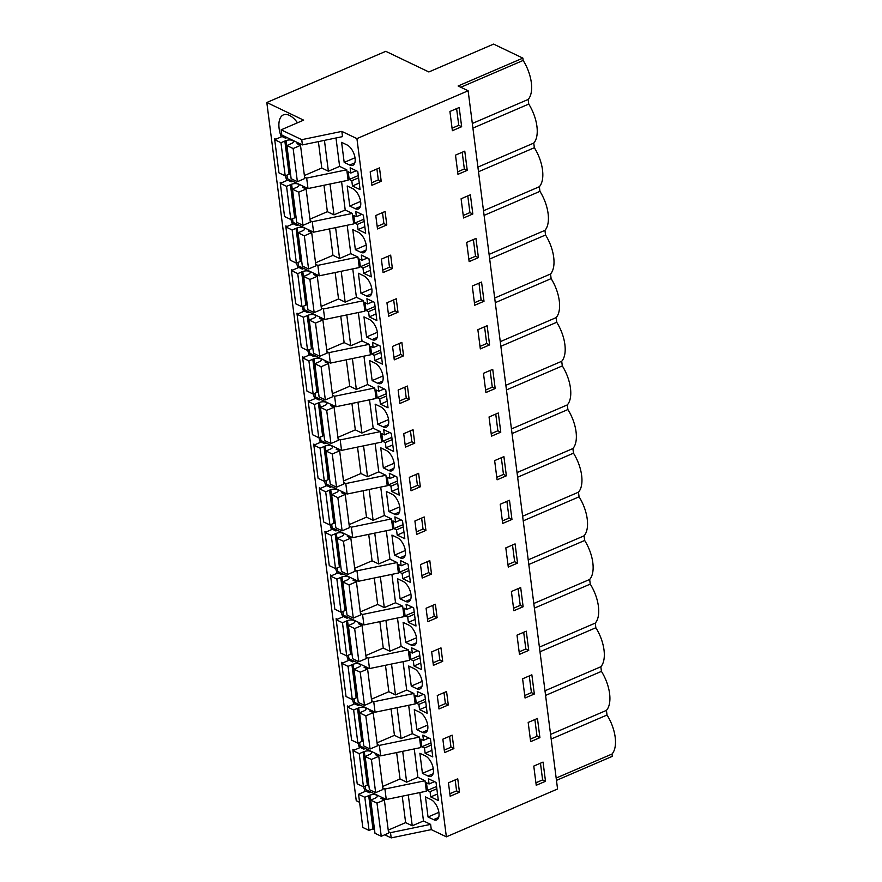 <?xml version="1.0" encoding="UTF-8"?>
<svg xmlns="http://www.w3.org/2000/svg" width="882" height="882" viewBox="0 0 882 882"><rect width="100%" height="100%" fill="white"/><g stroke="black" fill="none" stroke-linecap="round" stroke-linejoin="round"><path stroke-width="1.32" d="M388.433 831.66L390.517 832.663L391.189 837.9L384.706 834.791M374.563 829.94L372.524 828.959M359.624 742.412L360.088 745.996L380.671 755.863L420.78 747.572L419.435 737.098L379.337 745.389L380.671 755.863M354.035 698.776L354.498 702.359L375.082 712.226L415.19 703.935L413.845 693.461L373.748 701.752L375.082 712.226M348.445 655.139L348.908 658.722L369.492 668.578L409.601 660.298L408.256 649.825L368.158 658.104L369.492 668.578M342.855 611.502L343.318 615.074L363.902 624.941L404.011 616.65L402.666 606.177L362.557 614.467L363.902 624.941M337.266 567.865L337.729 571.437L358.312 581.304L398.421 573.013L397.076 562.54L356.967 570.83L358.312 581.304M331.676 524.228L332.139 527.8L352.723 537.667L392.832 529.376L391.487 518.903L351.378 527.193L352.723 537.667M326.086 480.58L326.538 484.163L347.133 494.03L387.242 485.739L385.897 475.266L345.788 483.557L347.133 494.03M320.497 436.943L320.949 440.526L341.543 450.393L381.641 442.103L380.307 431.629L340.198 439.92L341.543 450.393M314.907 393.306L315.359 396.889L335.954 406.745L376.052 398.466L374.718 387.992L334.609 396.272L335.954 406.745M309.317 349.669L309.769 353.252L330.364 363.108L370.462 354.818L369.128 344.344L329.019 352.635L330.364 363.108M303.728 306.032L304.18 309.604L324.774 319.471L364.872 311.181L363.538 300.707L323.429 308.998L324.774 319.471M298.138 262.395L298.59 265.967L319.185 275.834L359.283 267.544L357.949 257.07L317.84 265.361L319.185 275.834M292.548 218.747L293 222.33L313.595 232.198L353.693 223.907L352.359 213.433L312.25 221.724L313.595 232.198M286.959 175.11L287.411 178.693L308.005 188.561L348.103 180.27L346.758 169.796L306.66 178.087L308.005 188.561M301.743 139.676L281.149 129.819L281.821 135.056L302.416 144.913L342.514 136.633L341.841 131.396L301.743 139.676L302.416 144.913M281.149 129.819L303.64 120.139L266.816 102.499L356.251 800.713L359.58 802.311M365.214 786.06L365.677 789.633L386.261 799.5L384.927 789.026L382.843 788.023M556.465 780.372L612.317 756.337L612.02 754.022A29.712 14.851 -113.3 0 0 615.184 737.297L615.173 737.154A29.712 14.851 -113.3 0 0 607.025 715.015L606.43 710.385A29.712 14.851 -113.3 0 0 609.594 693.594A29.712 14.851 -113.3 0 0 601.436 671.378L600.84 666.748A29.712 14.851 -113.3 0 0 604.005 649.957A29.712 14.851 -113.3 0 0 595.846 627.741L595.251 623.1A29.712 14.851 -113.3 0 0 598.404 606.309A29.712 14.851 -113.3 0 0 590.256 584.104L589.661 579.463A29.712 14.851 -113.3 0 0 592.814 562.672A29.712 14.851 -113.3 0 0 584.667 540.468L584.071 535.826A29.712 14.851 -113.3 0 0 587.225 519.035A29.712 14.851 -113.3 0 0 579.077 496.82L578.482 492.189A29.712 14.851 -113.3 0 0 581.635 475.398A29.712 14.851 -113.3 0 0 573.487 453.183L572.892 448.552A29.712 14.851 -113.3 0 0 576.045 431.761A29.712 14.851 -113.3 0 0 567.898 409.546L567.302 404.915A29.712 14.851 -113.3 0 0 570.456 388.124A29.712 14.851 -113.3 0 0 562.308 365.909L561.713 361.278A29.712 14.851 -113.3 0 0 564.866 344.476A29.712 14.851 -113.3 0 0 556.718 322.272L556.123 317.63A29.712 14.851 -113.3 0 0 559.276 300.839A29.712 14.851 -113.3 0 0 551.129 278.635L550.533 273.993A29.712 14.851 -113.3 0 0 553.687 257.202A29.712 14.851 -113.3 0 0 545.539 234.998L544.944 230.356A29.712 14.851 -113.3 0 0 548.097 213.565A29.712 14.851 -113.3 0 0 539.938 191.35L539.354 186.719A29.712 14.851 -113.3 0 0 542.507 169.928A29.712 14.851 -113.3 0 0 534.349 147.713L533.764 143.082A29.712 14.851 -113.3 0 0 536.918 126.291A29.712 14.851 -113.3 0 0 528.759 104.076L528.175 99.446A29.712 14.851 -113.3 0 0 531.328 82.643A29.712 14.851 -113.3 0 0 523.169 60.439L522.872 58.124L493.611 44.1L428.861 71.96L385.765 51.321L266.816 102.499M341.841 131.396L356.923 138.617L446.369 836.831L557.567 788.993L468.133 90.769L458.122 85.984L522.872 58.124M446.369 836.831L431.287 829.609L391.189 837.9M390.517 832.663L430.614 824.372L431.287 829.609M430.614 824.372L423.481 820.955L412.236 825.795L405.632 822.63L402.236 796.192M414.253 748.917L417.892 777.318L425.025 780.735L384.927 789.026M417.892 777.318L406.646 782.158L400.031 778.993L396.646 752.555M402.699 751.31L406.646 782.158M377.253 744.386L379.337 745.389M419.435 737.098L412.302 733.681L401.056 738.521L394.441 735.345L391.057 708.919M397.109 707.673L401.056 738.521M371.653 700.749L373.748 701.752M413.845 693.461L406.712 690.044L395.467 694.884L388.852 691.708L385.467 665.282M391.52 664.036L395.467 694.884M366.063 657.112L368.158 658.104M408.256 649.825L401.123 646.407L389.877 651.236L383.262 648.072L379.877 621.645M385.93 620.388L389.877 651.236M360.473 613.475L362.557 614.467M402.666 606.177L395.533 602.759L384.287 607.599L377.672 604.435L374.288 578.008M380.34 576.751L384.287 607.599M354.884 569.827L356.967 570.83M397.076 562.54L389.943 559.122L378.698 563.962L372.083 560.798L368.698 534.36M374.751 533.114L378.698 563.962M349.294 526.19L351.378 527.193M391.487 518.903L384.354 515.485L373.108 520.325L366.493 517.161L363.108 490.723M369.15 489.477L373.108 520.325M343.704 482.553L345.788 483.557M385.897 475.266L378.764 471.848L367.518 476.688L360.903 473.513L357.519 447.086M363.56 445.84L367.518 476.688M338.115 438.916L340.198 439.92M380.307 431.629L373.174 428.211L361.929 433.051L355.314 429.876L351.929 403.449M357.971 402.203L361.929 433.051M332.525 395.279L334.609 396.272M374.718 387.992L367.585 384.574L356.339 389.403L349.724 386.239L346.339 359.812M352.381 358.555L356.339 389.403M326.935 351.642L329.019 352.635M369.128 344.344L361.995 340.926L350.749 345.766L344.134 342.602L340.75 316.175M346.791 314.918L350.749 345.766M321.346 308.005L323.429 308.998M363.538 300.707L356.405 297.289L345.16 302.129L338.545 298.965L335.16 272.527M341.202 271.281L345.16 302.129M315.756 264.357L317.84 265.361M357.949 257.07L350.804 253.652L339.57 258.492L332.955 255.328L329.57 228.89M335.612 227.644L339.57 258.492M310.166 220.72L312.25 221.724M352.359 213.433L345.215 210.015L333.98 214.855L327.365 211.691L323.981 185.253M330.022 184.007L333.98 214.855M304.577 177.084L306.66 178.087M346.758 169.796L339.625 166.378L328.38 171.218L321.776 168.043L318.391 141.616M324.433 140.37L328.38 171.218M356.923 138.617L468.133 90.769M363.66 786.722A21.444 10.727 -113.3 0 0 365.104 791.463M354.09 750.163L352.888 749.579L353.021 750.615M296.572 263.068A21.444 10.727 -113.3 0 0 298.028 267.797M330.111 524.9A21.444 10.727 -113.3 0 0 331.566 529.63M313.342 393.978A21.444 10.727 -113.3 0 0 314.797 398.708M298.182 313.772L296.991 313.198L297.124 314.235M292.592 270.135L291.402 269.561L291.534 270.587M302.162 306.704A21.444 10.727 -113.3 0 0 303.617 311.434M303.772 357.408L302.581 356.835L302.713 357.872M309.362 401.045L308.171 400.472L308.303 401.508M318.931 437.615A21.444 10.727 -113.3 0 0 320.387 442.356M352.469 699.448A21.444 10.727 -113.3 0 0 353.925 704.189M337.321 619.241L336.119 618.668L336.251 619.704M342.911 662.878L341.709 662.305L341.841 663.341M348.5 706.515L347.299 705.942L347.431 706.978M358.059 743.085A21.444 10.727 -113.3 0 0 359.514 747.826M331.731 575.604L330.53 575.031L330.662 576.056M326.142 531.967L324.94 531.394L325.072 532.419M324.521 481.252A21.444 10.727 -113.3 0 0 325.976 485.993M314.951 444.682L313.76 444.109L313.893 445.145M320.552 488.33L319.35 487.746L319.482 488.782M335.7 568.537A21.444 10.727 -113.3 0 0 337.156 573.267M307.752 350.341A21.444 10.727 -113.3 0 0 309.207 355.071M287.003 226.498L285.812 225.924L285.944 226.95M281.413 182.85L280.211 182.276L280.344 183.313M290.983 219.42A21.444 10.727 -113.3 0 0 292.438 224.16M285.393 175.783A21.444 10.727 -113.3 0 0 286.837 180.523M275.823 139.213L274.622 138.639L274.754 139.676M346.88 655.811A21.444 10.727 -113.3 0 0 348.335 660.541M297.499 122.785A21.444 10.727 -113.3 0 0 289.417 115.377A21.444 10.727 -113.3 0 0 283.409 114.881A21.444 10.727 -113.3 0 0 281.248 136.875M341.29 612.174A21.444 10.727 -113.3 0 0 342.745 616.904M408.289 794.947L412.236 825.795M425.025 780.735L426.37 791.209L386.261 799.5M556.167 778.056L612.02 754.022M533.775 766.083L543.047 762.092L545.506 781.287L536.234 785.278L533.775 766.083M450.173 796.248L448.442 782.808L457.747 778.806L459.478 792.245L450.173 796.248M461.099 198.781L470.371 194.79L472.829 213.984L463.557 217.975L461.099 198.781M409.16 399.491L399.855 403.504L398.135 390.053L407.44 386.051L409.16 399.491L406.26 398.102L399.535 401.001M393.405 353.142L392.545 346.417L401.85 342.414L403.57 355.854L394.265 359.856L393.405 353.142M478.419 257.632L469.147 261.612L466.688 242.418L475.96 238.427L478.419 257.632L475.519 256.243L468.827 259.121M387.815 309.505L386.955 302.78L396.261 298.778L397.98 312.217L388.675 316.219L387.815 309.505M495.188 388.543L485.916 392.534L483.457 373.329L492.729 369.338L495.188 388.543L492.288 387.154L485.596 390.031M405.444 447.141L403.724 433.701L413.03 429.688L414.749 443.139L405.444 447.141M500.226 504.25L509.498 500.259L511.957 519.465L502.685 523.445L500.226 504.25M441.838 654.609L442.709 661.324L433.393 665.337L431.673 651.886L440.978 647.884L441.838 654.609M511.406 591.524L513.875 610.73L523.136 606.739L520.678 587.533L511.406 591.524M448.299 704.972L446.568 691.521L437.263 695.534L438.982 708.974L448.299 704.972L445.399 703.582L438.663 706.471M453.888 748.609L452.157 735.169L442.852 739.171L443.712 745.885L444.583 752.611L453.888 748.609L450.989 747.219L444.263 750.108M539.916 737.65L537.458 718.455L528.186 722.446L530.644 741.641L539.916 737.65L537.017 736.261L534.878 719.558M534.327 694.013L531.857 674.818L522.596 678.798L525.055 698.004L534.327 694.013L531.427 692.624L529.277 675.921M517.006 635.161L519.465 654.367L528.737 650.376L526.267 631.17L517.006 635.161M435.388 604.247L437.108 617.687L427.803 621.689L426.083 608.249L435.388 604.247M505.816 547.887L508.286 567.082L517.547 563.102L515.088 543.896L505.816 547.887M419.479 480.051L420.339 486.776L411.034 490.778L409.314 477.338L418.619 473.336L419.479 480.051M489.047 416.966L491.506 436.171L500.778 432.18L498.319 412.985L489.047 416.966M425.929 530.413L424.209 516.973L414.904 520.975L416.624 534.415L425.929 530.413L423.029 529.024L416.304 531.912M431.518 574.05L429.799 560.61L420.493 564.612L421.353 571.338L422.213 578.052L431.518 574.05L428.619 572.661L421.894 575.56M494.637 460.613L497.095 479.808L506.367 475.817L503.909 456.622L494.637 460.613M477.868 329.692L487.14 325.701L489.598 344.906L480.326 348.897L477.868 329.692M390.671 255.141L392.391 268.58L383.086 272.582L381.366 259.143L390.671 255.141M455.509 155.133L464.781 151.153L467.24 170.347L457.967 174.338L455.509 155.133M376.636 222.22L375.776 215.506L385.081 211.504L386.801 224.943L377.496 228.945L376.636 222.22M381.211 181.306L371.906 185.308L370.186 171.869L379.492 167.867L381.211 181.306L378.312 179.917L371.587 182.806M484.009 301.269L474.737 305.26L472.278 286.055L481.55 282.064L484.009 301.269L481.109 299.88L474.417 302.758M461.65 126.71L452.378 130.701L449.919 111.496L459.191 107.516L461.65 126.71L458.75 125.321L452.058 128.199M335.987 137.978L339.625 166.378M341.577 181.615L345.215 210.015M347.177 225.252L350.804 253.652M352.767 268.889L356.405 297.289M358.357 312.537L361.995 340.926M363.946 356.174L367.585 384.574M369.536 399.811L373.174 428.211M375.126 443.448L378.764 471.848M380.715 487.085L384.354 515.485M386.305 530.721L389.943 559.122M391.895 574.369L395.533 602.759M397.484 618.006L401.123 646.407M403.074 661.643L406.712 690.044M408.664 705.28L412.302 733.681M419.843 792.554L423.481 820.955M438.663 817.438L433.547 819.632A11.212 5.601 -113.3 0 0 436.689 819.896A11.212 5.601 -113.3 0 0 438.376 810.106A11.212 5.601 -113.3 0 0 430.978 799.566L425.466 796.92L428.035 816.997L438.872 812.333M433.547 819.632L428.035 816.997M349.195 179.476L351.797 180.722L352.469 185.959L360.088 189.619L357.772 171.461L350.143 167.812L350.815 173.048L348.203 171.792L349.195 179.476L358.29 175.562M427.45 790.415L430.063 791.672L430.736 796.909L438.354 800.558L436.028 782.4L428.409 778.751L429.082 783.988L426.469 782.742L427.45 790.415L436.557 786.501M393.945 468.32L388.83 470.525A11.212 5.601 -113.3 0 0 391.972 470.79A11.212 5.601 -113.3 0 0 393.659 460.999A11.212 5.601 -113.3 0 0 386.25 450.448L380.748 447.813L383.317 467.89L394.144 463.226M388.83 470.525L383.317 467.89M399.502 572.231L402.115 573.476L402.787 578.713L410.406 582.363L408.079 564.204L400.461 560.555L401.134 565.792L398.521 564.546L399.006 568.383L399.502 572.231L408.609 568.306M405.092 615.868L407.705 617.113L408.377 622.35L415.995 626L413.669 607.852L406.051 604.192L406.723 609.429L404.11 608.183L404.595 612.02L405.092 615.868L414.198 611.943M421.894 686.516L416.778 688.721L411.266 686.075L422.092 681.422M416.778 688.721A11.212 5.601 -113.3 0 0 419.92 688.985A11.212 5.601 -113.3 0 0 421.607 679.184A11.212 5.601 -113.3 0 0 414.209 668.644L408.697 666.009L411.266 686.075M410.681 659.504L409.7 651.82L412.313 653.077L411.64 647.84L419.259 651.489L421.585 669.636L413.967 665.987L413.294 660.75L410.681 659.504L419.788 655.591M421.861 746.778L420.879 739.105L423.492 740.351L422.82 735.114L430.438 738.763L432.764 756.921L425.146 753.272L424.474 748.035L421.861 746.778L430.967 742.865M427.483 730.153L422.368 732.358A11.212 5.601 -113.3 0 0 425.51 732.622A11.212 5.601 -113.3 0 0 427.197 722.832A11.212 5.601 -113.3 0 0 419.799 712.281L414.286 709.646L416.855 729.723L427.682 725.059M422.368 732.358L416.855 729.723M416.271 703.141L418.884 704.387L419.556 709.624L427.175 713.284L424.848 695.126L417.23 691.477L417.903 696.714L415.29 695.457L416.271 703.141L425.378 699.228M410.714 599.242L405.599 601.447L400.086 598.801L410.913 594.148M405.599 601.447A11.212 5.601 -113.3 0 0 408.741 601.7A11.212 5.601 -113.3 0 0 410.428 591.91A11.212 5.601 -113.3 0 0 403.03 581.37L397.517 578.724L400.086 598.801M388.323 484.946L387.341 477.272L389.943 478.518L389.282 473.281L396.9 476.93L399.226 495.089L391.608 491.439L390.935 486.203L388.323 484.946L397.429 481.032M399.535 511.968L394.419 514.162A11.212 5.601 -113.3 0 0 397.562 514.427A11.212 5.601 -113.3 0 0 399.248 504.636A11.212 5.601 -113.3 0 0 391.851 494.085L386.338 491.45L388.907 511.527L399.733 506.863M394.419 514.162L388.907 511.527M393.912 528.583L396.525 529.839L397.198 535.076L404.816 538.726L402.49 520.567L394.871 516.918L395.533 522.155L392.931 520.909L393.416 524.746L393.912 528.583L403.019 524.669M371.587 293.772L366.46 295.966A11.212 5.601 -113.3 0 0 369.613 296.231A11.212 5.601 -113.3 0 0 371.3 286.441A11.212 5.601 -113.3 0 0 363.891 275.901L358.379 273.255L360.958 293.331L371.785 288.668M366.46 295.966L360.958 293.331M365.997 250.135L360.87 252.329L355.369 249.694L366.195 245.031M360.87 252.329A11.212 5.601 -113.3 0 0 364.023 252.594A11.212 5.601 -113.3 0 0 365.699 242.804A11.212 5.601 -113.3 0 0 358.301 232.264L352.789 229.618L355.369 249.694M354.785 223.113L357.386 224.37L358.059 229.607L365.677 233.256L363.362 215.098L355.733 211.448L356.405 216.685L353.792 215.44L354.785 223.113L363.88 219.199M433.073 773.79L427.957 775.995A11.212 5.601 -113.3 0 0 431.1 776.259A11.212 5.601 -113.3 0 0 432.786 766.469A11.212 5.601 -113.3 0 0 425.389 755.918L419.876 753.283L422.445 773.36L433.283 768.696M427.957 775.995L422.445 773.36M416.304 642.879L411.188 645.084A11.212 5.601 -113.3 0 0 414.331 645.337A11.212 5.601 -113.3 0 0 416.017 635.547A11.212 5.601 -113.3 0 0 408.62 625.007L403.107 622.372L405.676 642.438L416.502 637.785M411.188 645.084L405.676 642.438M371.554 354.035L374.166 355.281L374.828 360.517L382.457 364.167L380.131 346.02L372.502 342.37L373.174 347.596L370.572 346.35L371.057 350.187L371.554 354.035L380.649 350.121M365.964 310.398L364.972 302.713L367.585 303.959L366.912 298.722L374.541 302.383L376.868 320.53L369.238 316.881L368.566 311.644L365.964 310.398L375.059 306.473M360.374 266.75L362.976 268.007L363.649 273.244L371.278 276.893L368.952 258.735L361.322 255.085L361.995 260.322L359.382 259.076L360.374 266.75L369.47 262.836M382.766 381.046L377.65 383.251A11.212 5.601 -113.3 0 0 380.792 383.505A11.212 5.601 -113.3 0 0 382.479 373.714A11.212 5.601 -113.3 0 0 375.07 363.175L369.569 360.54L372.138 380.605L382.964 375.952M377.65 383.251L372.138 380.605M388.356 424.683L383.24 426.888A11.212 5.601 -113.3 0 0 386.382 427.153A11.212 5.601 -113.3 0 0 388.069 417.362A11.212 5.601 -113.3 0 0 380.66 406.811L375.159 404.177L377.728 424.242L388.554 419.589M383.24 426.888L377.728 424.242M382.733 441.309L385.346 442.555L386.007 447.791L393.637 451.452L391.31 433.294L383.692 429.644L384.354 434.881L381.752 433.624L382.237 437.472L382.733 441.309L391.828 437.395M377.143 397.672L379.756 398.918L380.418 404.154L388.047 407.804L385.721 389.657L378.091 386.007L378.764 391.244L376.162 389.987L376.647 393.835L377.143 397.672L386.239 393.758M360.407 206.487L355.281 208.692A11.212 5.601 -113.3 0 0 358.434 208.957A11.212 5.601 -113.3 0 0 360.11 199.167A11.212 5.601 -113.3 0 0 352.712 188.616L347.199 185.981L349.779 206.057L360.606 201.394M355.281 208.692L349.779 206.057M354.818 162.85L349.691 165.055A11.212 5.601 -113.3 0 0 352.844 165.32A11.212 5.601 -113.3 0 0 354.52 155.53A11.212 5.601 -113.3 0 0 347.122 144.979L341.61 142.344L344.189 162.42L355.016 157.757M349.691 165.055L344.189 162.42M377.176 337.409L372.061 339.614A11.212 5.601 -113.3 0 0 375.203 339.868A11.212 5.601 -113.3 0 0 376.89 330.077A11.212 5.601 -113.3 0 0 369.481 319.538L363.979 316.892L366.548 336.968L377.375 332.316M372.061 339.614L366.548 336.968M405.125 555.605L400.009 557.799A11.212 5.601 -113.3 0 0 403.151 558.063A11.212 5.601 -113.3 0 0 404.838 548.273A11.212 5.601 -113.3 0 0 397.44 537.733L391.928 535.087L394.497 555.164L405.323 550.5M400.009 557.799L394.497 555.164M460.812 87.263L523.169 60.439M551.173 739.05L607.025 715.015M472.906 128.111L528.759 104.076M472.322 123.469L528.175 99.446M550.577 734.408L606.43 710.385M545.583 695.413L601.436 671.378M544.988 690.771L600.84 666.748M539.993 651.776L595.846 627.741M539.398 647.134L595.251 623.1M534.404 608.128L590.256 584.104M533.808 603.497L589.661 579.463M528.814 564.491L584.667 540.468M528.219 559.861L584.071 535.826M523.224 520.854L579.077 496.82M522.629 516.224L578.482 492.189M517.635 477.217L573.487 453.183M517.039 472.576L572.892 448.552M512.045 433.58L567.898 409.546M511.45 428.939L567.302 404.915M506.455 389.943L562.308 365.909M505.86 385.302L561.713 361.278M500.866 346.295L556.718 322.272M500.27 341.665L556.123 317.63M495.276 302.658L551.129 278.635M494.681 298.028L550.533 273.993M489.686 259.021L545.539 234.998M489.091 254.391L544.944 230.356M484.086 215.384L539.938 191.35M483.501 210.754L539.354 186.719M478.496 171.747L534.349 147.713M477.912 167.106L533.764 143.082M545.506 781.287L542.606 779.897L540.468 763.206M542.606 779.897L535.914 782.786M455.167 779.909L456.578 790.856L449.853 793.745M459.478 792.245L456.578 790.856M472.829 213.984L469.93 212.595L467.791 195.903M469.93 212.595L463.237 215.484M404.86 387.165L406.26 398.102M399.27 343.528L400.671 354.465L393.945 357.364M403.57 355.854L400.671 354.465M475.519 256.243L473.38 239.54M393.681 299.891L395.081 310.828L388.356 313.727M397.98 312.217L395.081 310.828M492.288 387.154L490.149 370.451M410.45 430.802L411.85 441.75L405.125 444.638M414.749 443.139L411.85 441.75M511.957 519.465L509.057 518.076L506.918 501.373M509.057 518.076L502.365 520.953M438.398 648.998L439.798 659.934L433.073 662.834M442.709 661.324L439.798 659.934M523.136 606.739L520.237 605.35L518.098 588.647M520.237 605.35L513.556 608.227M443.988 692.635L445.399 703.582M449.577 736.272L450.989 747.219M537.017 736.261L530.325 739.138M531.427 692.624L524.735 695.501M528.737 650.376L525.826 648.987L523.688 632.284M525.826 648.987L519.145 651.864M432.808 605.361L434.209 616.298L427.483 619.197M437.108 617.687L434.209 616.298M517.547 563.102L514.647 561.713L512.508 545.01M514.647 561.713L507.966 564.59M416.039 474.439L417.44 485.387L410.714 488.275M420.339 486.776L417.44 485.387M500.778 432.18L497.878 430.791L495.739 414.088M497.878 430.791L491.186 433.668M421.629 518.076L423.029 529.024M427.219 561.724L428.619 572.661M506.367 475.817L503.468 474.428L501.329 457.725M503.468 474.428L496.775 477.305M489.598 344.906L486.699 343.517L484.56 326.814M486.699 343.517L480.006 346.394M388.091 256.254L389.491 267.191L382.766 270.079M392.391 268.58L389.491 267.191M467.24 170.347L464.34 168.958L462.201 152.255M464.34 168.958L457.648 171.836M382.501 212.606L383.902 223.554L377.176 226.442M386.801 224.943L383.902 223.554M376.912 168.969L378.312 179.917M481.109 299.88L478.97 283.177M458.75 125.321L456.611 108.618M352.469 185.959L359.25 183.048M351.797 180.722L358.577 177.811M350.815 173.048L356.218 170.722M429.082 783.988L434.484 781.661M430.736 796.909L437.516 793.987M430.063 791.672L436.844 788.751M401.134 565.792L406.536 563.466M402.787 578.713L409.568 575.792M402.115 573.476L408.895 570.555M408.377 622.35L415.157 619.429M407.705 617.113L414.485 614.203M406.723 609.429L412.126 607.114M413.967 665.987L420.747 663.077M413.294 660.75L420.075 657.84M412.313 653.077L417.715 650.751M423.492 740.351L428.895 738.025M425.146 753.272L431.926 750.35M424.474 748.035L431.254 745.114M419.556 709.624L426.337 706.714M418.884 704.387L425.664 701.477M417.903 696.714L423.305 694.388M389.943 478.518L395.357 476.192M391.608 491.439L398.377 488.518M390.935 486.203L397.716 483.281M397.198 535.076L403.978 532.155M396.525 529.839L403.306 526.918M395.533 522.155L400.946 519.829M356.405 216.685L361.807 214.359M358.059 229.607L364.839 226.685M357.386 224.37L364.167 221.448M374.828 360.517L381.608 357.607M374.166 355.281L380.936 352.37M373.174 347.596L378.587 345.281M369.238 316.881L376.019 313.959M368.566 311.644L375.346 308.722M367.585 303.959L372.998 301.633M363.649 273.244L370.429 270.322M362.976 268.007L369.756 265.085M361.995 260.322L367.397 257.996M386.007 447.791L392.788 444.881M385.346 442.555L392.126 439.644M384.354 434.881L389.767 432.555M378.764 391.244L384.177 388.918M380.418 404.154L387.198 401.244M379.756 398.918L386.537 396.007M370.892 792.135L369.404 792.775L365.92 791.11L358.555 794.274L364.817 797.284L369.878 795.167A4.873 2.095 172.7 0 1 377.264 796.071A4.873 2.095 172.7 0 1 375.655 797.934L370.738 800.117L377 803.116L384.365 799.941L380.881 798.276L382.38 797.637M370.738 800.117L374.982 833.281L381.245 836.279L388.609 833.115L384.365 799.941M381.245 836.279L377 803.116M388.234 830.116L405.632 822.63M364.817 797.284L369.062 830.447L362.8 827.448L358.555 794.274M369.062 830.447L372.943 828.771L368.687 795.608M372.943 828.771L374.122 828.33L369.878 795.167M365.302 748.498L363.814 749.138L360.33 747.473L352.965 750.637L359.228 753.636L364.288 751.53A4.873 2.095 172.7 0 1 371.675 752.434A4.873 2.095 172.7 0 1 370.065 754.297L365.148 756.48L371.41 759.479L378.775 756.304L375.291 754.639L376.79 754M365.148 756.48L369.393 789.644L375.655 792.642L383.02 789.467L378.775 756.304M375.655 792.642L371.41 759.479M382.645 786.468L400.031 778.993M359.228 753.636L363.472 786.81L357.21 783.811L352.965 750.637M363.472 786.81L367.353 785.134L363.097 751.971M367.353 785.134L368.533 784.693L364.288 751.53M359.713 704.861L358.224 705.501L354.74 703.836L347.376 707L353.638 709.999L358.698 707.893A4.873 2.095 172.7 0 1 366.085 708.797A4.873 2.095 172.7 0 1 364.475 710.66L359.558 712.843L365.821 715.842L373.185 712.667L369.701 711.002L371.201 710.363M359.558 712.843L363.803 746.007L370.065 749.005L377.43 745.83L373.185 712.667M370.065 749.005L365.821 715.842M377.055 742.831L394.441 735.345M353.638 709.999L357.883 743.162L351.62 740.163L347.376 707M357.883 743.162L361.763 741.497L357.508 708.334M361.763 741.497L362.943 741.056L358.698 707.893M354.123 661.213L352.635 661.864L349.151 660.199L341.786 663.363L348.048 666.362L353.109 664.245A4.873 2.095 172.7 0 1 360.495 665.16A4.873 2.095 172.7 0 1 358.886 667.024L353.969 669.195L360.231 672.194L367.596 669.03L364.112 667.365L365.611 666.715M353.969 669.195L358.213 702.37L364.475 705.368L371.84 702.193L367.596 669.03M364.475 705.368L360.231 672.194M371.454 699.194L388.852 691.708M348.048 666.362L352.293 699.525L346.031 696.526L341.786 663.363M352.293 699.525L356.174 697.86L351.918 664.697M356.174 697.86L357.353 697.419L353.109 664.245M348.533 617.576L347.045 618.227L343.561 616.551L336.196 619.726L342.459 622.725L347.519 620.608A4.873 2.095 172.7 0 1 354.906 621.523A4.873 2.095 172.7 0 1 353.296 623.376L348.379 625.558L354.641 628.557L362.006 625.393L358.522 623.728L360.021 623.078M348.379 625.558L352.624 658.722L358.886 661.732L366.25 658.556L362.006 625.393M358.886 661.732L354.641 628.557M365.865 655.558L383.262 648.072M342.459 622.725L346.703 655.888L340.441 652.889L336.196 619.726M346.703 655.888L350.584 654.223L346.328 621.06M350.584 654.223L351.764 653.771L347.519 620.608M342.944 573.939L341.455 574.579L337.971 572.914L330.607 576.089L336.869 579.088L341.929 576.971A4.873 2.095 172.7 0 1 349.316 577.886A4.873 2.095 172.7 0 1 347.706 579.739L342.789 581.922L349.052 584.92L356.416 581.756L352.932 580.08L354.432 579.441M342.789 581.922L347.034 615.085L353.296 618.084L360.661 614.919L356.416 581.756M353.296 618.084L349.052 584.92M360.275 611.921L377.672 604.435M336.869 579.088L341.113 612.251L334.851 609.253L330.607 576.089M341.113 612.251L344.994 610.587L340.739 577.412M344.994 610.587L346.174 610.135L341.929 576.971M337.354 530.303L335.866 530.942L332.382 529.277L325.017 532.452L331.268 535.451L336.34 533.334A4.873 2.095 172.7 0 1 343.726 534.249A4.873 2.095 172.7 0 1 342.117 536.102L337.2 538.285L343.462 541.283L350.827 538.108L347.343 536.443L348.842 535.804M337.2 538.285L341.444 571.448L347.706 574.447L355.071 571.282L350.827 538.108M347.706 574.447L343.462 541.283M354.685 568.284L372.083 560.798M331.268 535.451L335.524 568.614L329.262 565.616L325.017 532.452M335.524 568.614L339.405 566.939L335.149 533.775M339.405 566.939L340.584 566.498L336.34 533.334M331.764 486.666L330.265 487.305L326.792 485.64L319.427 488.804L325.678 491.803L330.75 489.697A4.873 2.095 172.7 0 1 338.137 490.601A4.873 2.095 172.7 0 1 336.527 492.465L331.61 494.648L337.872 497.646L345.237 494.471L341.753 492.806L343.252 492.167M331.61 494.648L335.855 527.811L342.117 530.81L349.481 527.645L345.237 494.471M342.117 530.81L337.872 497.646M349.096 524.647L366.493 517.161M325.678 491.803L329.934 524.977L323.672 521.979L319.427 488.804M329.934 524.977L333.804 523.302L329.559 490.138M333.804 523.302L334.995 522.861L330.75 489.697M326.175 443.029L324.675 443.668L321.202 442.003L313.838 445.167L320.089 448.166L325.16 446.06A4.873 2.095 172.7 0 1 332.547 446.965A4.873 2.095 172.7 0 1 330.937 448.828L326.02 451.011L332.271 454.01L339.647 450.834L336.163 449.17L337.652 448.53M326.02 451.011L330.265 484.174L336.527 487.173L343.892 483.998L339.647 450.834M336.527 487.173L332.271 454.01M343.506 480.999L360.903 473.513M320.089 448.166L324.344 481.329L318.082 478.331L313.838 445.167M324.344 481.329L328.214 479.665L323.97 446.501M328.214 479.665L329.405 479.224L325.16 446.06M320.585 399.392L319.086 400.031L315.613 398.366L308.248 401.531L314.499 404.529L319.571 402.413A4.873 2.095 172.7 0 1 326.957 403.328A4.873 2.095 172.7 0 1 325.348 405.191L320.431 407.363L326.682 410.373L334.058 407.197L330.574 405.533L332.062 404.893M320.431 407.363L324.675 440.537L330.937 443.536L338.302 440.361L334.058 407.197M330.937 443.536L326.682 410.373M337.916 437.362L355.314 429.876M314.499 404.529L318.755 437.692L312.493 434.694L308.248 401.531M318.755 437.692L322.625 436.028L318.38 402.865M322.625 436.028L323.815 435.587L319.571 402.413M314.995 355.744L313.496 356.394L310.023 354.718L302.647 357.894L308.909 360.892L313.981 358.776A4.873 2.095 172.7 0 1 321.357 359.691A4.873 2.095 172.7 0 1 319.758 361.543L314.841 363.726L321.092 366.725L328.468 363.56L324.984 361.896L326.472 361.245M314.841 363.726L319.086 396.9L325.348 399.899L332.712 396.724L328.468 363.56M325.348 399.899L321.092 366.725M332.327 393.725L349.724 386.239M308.909 360.892L313.165 394.056L306.903 391.057L302.647 357.894M313.165 394.056L317.035 392.391L312.79 359.228M317.035 392.391L318.226 391.95L313.981 358.776M309.406 312.107L307.906 312.746L304.433 311.081L297.058 314.257L303.32 317.255L308.391 315.139A4.873 2.095 172.7 0 1 315.767 316.054A4.873 2.095 172.7 0 1 314.168 317.906L309.251 320.089L315.502 323.088L322.878 319.923L319.394 318.248L320.883 317.608M309.251 320.089L313.496 353.252L319.758 356.251L327.123 353.087L322.878 319.923M319.758 356.251L315.502 323.088M326.737 350.088L344.134 342.602M303.32 317.255L307.575 350.419L301.313 347.42L297.058 314.257M307.575 350.419L311.445 348.754L307.201 315.58M311.445 348.754L312.636 348.302L308.391 315.139M303.816 268.47L302.317 269.109L298.844 267.444L291.468 270.62L297.73 273.618L302.791 271.502A4.873 2.095 172.7 0 1 310.177 272.417A4.873 2.095 172.7 0 1 308.579 274.269L303.651 276.452L309.913 279.451L317.277 276.286L313.805 274.611L315.293 273.971M303.651 276.452L307.906 309.615L314.168 312.614L321.533 309.45L317.277 276.286M314.168 312.614L309.913 279.451M321.147 306.451L338.545 298.965M297.73 273.618L301.986 306.782L295.724 303.783L291.468 270.62M301.986 306.782L305.856 305.117L301.611 271.943M305.856 305.117L307.046 304.665L302.791 271.502M298.226 224.833L296.727 225.472L293.254 223.808L285.878 226.972L292.14 229.97L297.201 227.865A4.873 2.095 172.7 0 1 304.588 228.769A4.873 2.095 172.7 0 1 302.978 230.632L298.061 232.815L304.323 235.814L311.688 232.639L308.215 230.974L309.703 230.334M298.061 232.815L302.317 265.978L308.579 268.977L315.943 265.813L311.688 232.639M308.579 268.977L304.323 235.814M315.558 262.814L332.955 255.328M292.14 229.97L296.385 263.145L290.134 260.146L285.878 226.972M296.385 263.145L300.266 261.469L296.021 228.306M300.266 261.469L301.457 261.028L297.201 227.865M292.637 181.196L291.137 181.835L287.653 180.171L280.289 183.335L286.551 186.334L291.611 184.228A4.873 2.095 172.7 0 1 298.998 185.132A4.873 2.095 172.7 0 1 297.388 186.995L292.471 189.178L298.733 192.177L306.098 189.002L302.625 187.337L304.114 186.697M292.471 189.178L296.727 222.341L302.989 225.34L310.354 222.165L306.098 189.002M302.989 225.34L298.733 192.177M309.968 219.166L327.365 211.691M286.551 186.334L290.795 219.497L284.544 216.498L280.289 183.335M290.795 219.497L294.676 217.832L290.432 184.669M294.676 217.832L295.867 217.391L291.611 184.228M287.047 137.559L285.548 138.198L282.064 136.534L274.699 139.698L280.961 142.697L286.022 140.591A4.873 2.095 172.7 0 1 293.408 141.495A4.873 2.095 172.7 0 1 291.799 143.358L286.882 145.541L293.144 148.54L300.508 145.365L297.036 143.7L298.524 143.06M286.882 145.541L291.137 178.704L297.388 181.703L304.764 178.528L300.508 145.365M297.388 181.703L293.144 148.54M304.378 175.529L321.776 168.043M280.961 142.697L285.206 175.86L278.955 172.861L274.699 139.698M285.206 175.86L289.087 174.195L284.842 141.032M289.087 174.195L290.277 173.754L286.022 140.591"/></g></svg>

